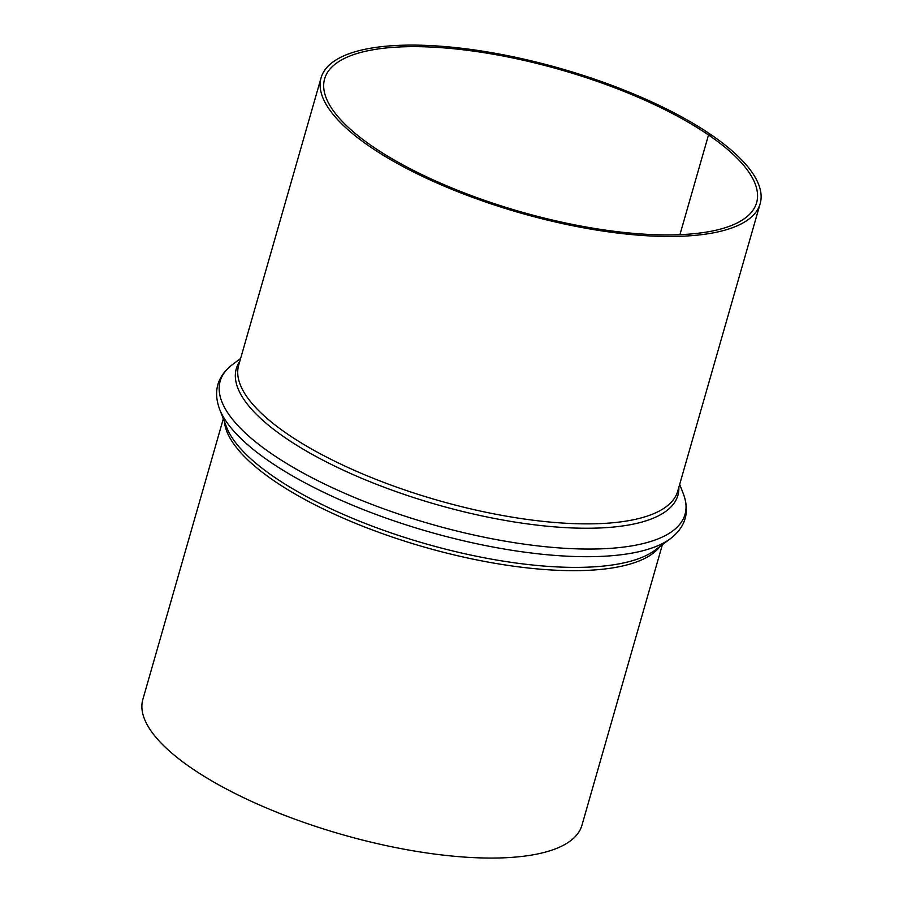 <?xml version="1.0" encoding="UTF-8"?>
<svg xmlns="http://www.w3.org/2000/svg" width="903" height="903" viewBox="0 0 903 903"><rect width="100%" height="100%" fill="white"/><g stroke="black" fill="none" stroke-linecap="round" stroke-linejoin="round"><path stroke-width="1.35" d="M708.516 134.976L679.925 234.667L708.516 134.976A224.7 73.753 16 0 0 477.337 51.663A224.7 73.753 16 0 0 324.629 78.843A224.7 73.753 16 0 0 520.297 211.674A224.7 73.753 16 0 0 756.612 202.712A224.7 73.753 16 0 0 708.516 134.976L711.259 134.886A228.38 74.96 16 0 0 476.299 50.207A228.38 74.96 16 0 0 321.084 77.827A228.38 74.96 16 0 0 519.959 212.837A228.38 74.96 16 0 0 760.157 203.728A228.38 74.96 16 0 0 711.259 134.886L708.516 134.976M223.323 418.778L142.843 699.441A228.38 74.96 16 0 0 341.718 834.44A228.38 74.96 16 0 0 581.916 825.331L662.384 544.678M224.407 421.554A228.38 74.96 16 0 0 424.128 547.037A228.38 74.96 16 0 0 660.003 546.462M226.619 427.254A229.701 75.389 16 0 0 425.11 543.629A229.701 75.389 16 0 0 655.104 550.13L670.624 538.527A241.778 79.362 16 0 1 428.53 531.686A241.778 79.362 16 0 1 219.598 409.194L226.619 427.254M240.616 358.491L232.376 364.643A241.778 79.362 16 0 0 430.72 524.045A241.778 79.362 16 0 0 683.402 493.975C689.96 511.922 685.693 526.776 670.624 538.527M239.803 361.302A229.701 75.389 16 0 0 436.33 504.484A229.701 75.389 16 0 0 678.864 487.202M321.084 77.827L238.674 365.241A228.38 74.96 16 0 0 437.549 500.251A228.38 74.96 16 0 0 677.735 491.142L760.157 203.728M232.376 364.643C217.307 376.393 213.04 391.247 219.598 409.194M679.677 484.392L683.402 493.975"/></g></svg>
